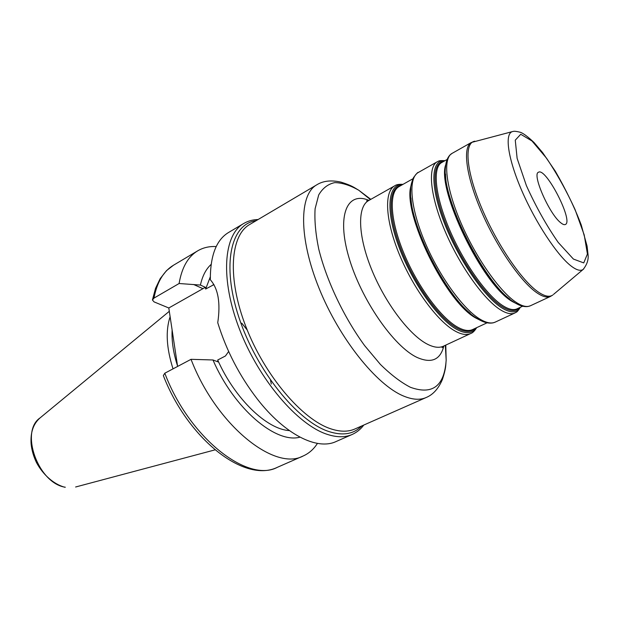 <?xml version="1.0" encoding="UTF-8"?>
<svg xmlns="http://www.w3.org/2000/svg" width="619" height="619" viewBox="0 0 619 619"><rect width="100%" height="100%" fill="white"/><g stroke="black" fill="none" stroke-linecap="round" stroke-linejoin="round"><path stroke-width="0.93" d="M560.659 222.693C562.717 224.403 564.288 224.999 565.364 224.488C573.852 221.478 545.881 167.084 538.491 172.244C531.744 173.893 549.262 214.004 560.659 222.693M228.643 351.484L225.448 355.979L217.702 360.01C234.934 398.915 267.044 429.47 289.367 430.592M217.702 360.01L218.02 361.875L212.967 359.972L191.039 359.322L164.809 373.211L163.339 375.586C187.681 438.538 244.319 483.687 277.428 467.283L303.233 455.955C309.028 453.356 313.763 449.17 317.439 443.397M210.298 276.848L205.655 289.042L213.957 284.601M177.614 366.433L168.801 307.983L154.061 301.886L152.436 299.998L153.969 298.11L179.1 283.51L200.417 285.065L205.361 287.301L205.655 289.042M258.1 219.528C252.869 219.629 248.057 220.952 243.677 223.513L228.488 232.535C216.31 239.901 210.251 255.647 210.328 279.757C218.205 288.655 220.681 302.962 217.741 322.685C226.376 350.54 239.553 375.973 257.28 398.992C285.003 434.739 317.207 450.5 335.993 441.571L352.165 434.468C356.792 432.395 360.668 429.253 363.786 425.052M211.125 264.406C205.995 269.064 202.428 275.958 200.417 285.065M216.217 246.563C209.384 246.192 203.225 247.608 197.74 250.811C188.052 256.583 181.839 267.478 179.1 283.51M205.361 287.301L168.801 307.983M213.996 284.678L213.091 284.817M170.124 316.742C165.451 330.631 166.418 348.002 173.026 368.862M271.308 384.028L270.511 380.221M247.074 329.85L241.758 323.157M172.121 330.02C171.548 340.922 173.359 352.907 177.545 365.976M191.039 359.322C216.077 425.021 274.712 471.717 303.233 455.955M212.967 359.972C233.959 408.695 275.927 443.931 299.967 437.161M509.808 299.062C483.578 280.252 445.556 206.328 445.525 174.047M445.858 164.36C435.954 188.416 482.456 284.957 512.277 301.515L517.886 304.424M522.629 306.227L517.004 308.85C513.538 310.452 508.903 309.454 503.1 305.84C486.991 295.843 463.499 262.75 449.247 228.976C434.909 195.178 432.402 167.424 441.749 162.503L447.15 159.454M515.967 303.38C520.254 305.948 524.239 307.001 527.937 306.521L530.413 305.763C526.955 307.357 522.281 306.273 516.393 302.498C499.974 292.006 475.655 257.442 460.683 222.26C445.626 187.039 442.686 158.325 452.056 153.388L449.998 154.959C447.46 157.69 445.99 161.544 445.587 166.526C440.302 196.238 485.861 286.465 514.265 302.335M443.436 161.551C431.706 162.789 432.039 189.383 446.206 224.782C460.265 260.142 485.35 296.3 502.365 306.769C509.762 311.303 515.232 311.721 518.768 308.03M520.107 307.403C516.741 313.059 510.737 313.284 502.086 308.061C484.259 297.182 457.743 258.332 443.8 221.594C429.718 184.787 431.157 159.16 444.728 160.824M470.231 313.245C444.682 293.104 412.478 230.485 410.962 197.987M411.117 185.406C401.777 212.348 446.353 303.387 476.483 318.39L480.561 320.441M487.045 322.824L472.606 329.563C468.776 331.335 463.824 330.554 457.751 327.219C440.883 317.988 417.33 286.032 403.735 252.923C390.047 219.791 388.763 192.052 399.077 186.567L412.95 178.736M410.745 189.298C407.039 221.571 448.767 302.722 477.172 318.476L478.417 319.249C483.857 322.545 488.809 323.737 493.281 322.809L495.239 322.112C491.471 323.853 486.534 322.948 480.421 319.404C463.36 309.546 438.979 275.919 424.549 241.278C410.033 206.614 408.107 177.893 418.289 172.492C418.104 171.896 416.51 173.599 413.515 177.591C411.465 182.597 410.536 186.505 410.745 189.298M401.066 185.437C388.376 187.356 387.393 214.058 400.818 248.807C414.119 283.517 439.235 318.46 457.046 328.124C464.784 332.302 470.664 332.465 474.688 328.588M476.259 327.861C472.32 333.695 465.821 334.206 456.76 329.393C438.105 319.35 411.589 281.792 398.481 245.689C385.219 209.524 388.051 183.681 402.574 184.586M402.961 184.369C399.046 184.114 396.299 184.594 394.729 185.816C384.004 191.542 385.242 220.248 399.387 254.525C413.438 288.787 437.865 321.764 455.344 331.188C461.604 334.585 466.718 335.359 470.688 333.525C472.599 332.96 474.587 331.01 476.661 327.675M470.688 333.525L443.444 346.191C439.25 348.133 433.95 347.483 427.528 344.265C409.6 335.297 385.15 303.039 371.508 269.203C357.774 235.352 357.271 206.669 368.576 200.61L394.729 185.816M418.289 172.492L437.246 161.768C427.512 166.913 430.004 195.635 444.821 230.608C459.553 265.551 483.903 299.704 500.609 309.918C506.597 313.593 511.387 314.599 514.985 312.935L495.239 322.112M452.056 153.388L471.338 142.486C462.439 147.144 465.975 175.85 481.35 211.373C496.639 246.873 520.904 281.978 536.952 292.841C542.701 296.741 547.219 297.94 550.5 296.424L530.413 305.763M330.5 428.727C302.002 419.295 264.684 375.493 245.936 326.786C227.041 278.063 230.26 235.39 249.697 224.496L316.727 184.849C299.217 194.544 298.536 237.456 318.94 287.974C339.204 338.477 376.545 385.01 403.526 396.028C412.478 399.742 420.007 400.253 426.104 397.545L354.857 428.998C348.071 432 339.947 431.915 330.5 428.727M256.119 220.704C231.073 223.683 221.269 264.205 238.872 317.299C256.235 370.355 297.569 421.485 328.805 431.52C342.825 436.016 353.782 434.167 361.682 425.98M573.426 259.075L558.191 242.408C546.476 225.517 535.876 206.591 526.398 185.623L517.128 158.379L515.263 140.173L520.741 134.269L531.984 140.977L546.554 158.224C557.061 173.9 566.571 191.023 575.082 209.601L584.212 234.934L587.416 254.014L583.748 262.913L573.426 259.075M553.556 294.381L583.152 269.427C587.067 264.514 588.7 259.57 588.05 254.579L587.075 246.076L581.241 224.976C574.881 208.131 566.246 190.219 555.336 171.246L542.67 152.676L534.035 142.509C528.255 137.047 523.806 133.673 520.703 132.381C513.847 130.663 513.584 131.406 512.292 131.63C504.446 133.983 507.92 158.712 521.825 190.729C535.644 222.708 557.262 255.415 571.066 265.984C576.498 270.139 580.529 271.284 583.152 269.427L583.787 268.878M550.5 296.424L552.852 294.977C549.564 297.36 544.705 296.377 538.282 292.013C521.949 280.933 497.065 244.52 481.868 208.441C466.587 172.33 463.964 144.304 473.883 141.418L474.773 141.186M445.781 345.108L446.167 360.173C444.372 386.194 432.449 395.232 410.405 387.285C400.973 382.418 390.968 374.797 380.391 364.413L364.653 345.657C343.893 317.292 326.561 280.724 318.723 248.985C315.589 233.673 314.382 220.256 315.11 208.735L318.692 194.954C322.677 188.145 328.031 184.029 334.74 182.62C342.044 182.721 350.06 185.274 358.796 190.265L370.82 199.349M368.955 200.401C347.36 191.047 336.473 214.863 348.799 257.055C360.854 299.139 393.699 346.648 417.183 357.488C431.458 363.717 440.341 359.894 443.838 346.013M164.809 373.211C189.135 437.973 248.002 483.369 277.428 467.283M243.677 223.513C223.505 234.856 220.016 278.999 239.545 329.362C258.92 379.71 297.6 424.796 327.111 434.314C336.813 437.501 345.162 437.556 352.165 434.468M152.491 299.728L155.531 288.361L160.189 278.635L166.534 270.611L173.513 265.211C163.548 271.153 157.033 282.117 153.969 298.11M202.815 288.616L193.608 284.485M40.08 417.895C19.638 431.528 38.177 483.369 65.312 487.223L64.763 487.238C53.714 484.267 43.021 474.727 36.536 462.656C33.55 456.482 31.739 450.222 31.105 443.854C30.354 432.402 33.349 423.752 40.08 417.895L169.304 311.311M444.991 160.669C437.478 160.29 438.871 161.397 437.246 161.768M520.386 307.272C516.323 313.609 516.231 311.829 514.985 312.935M512.292 131.63L471.338 142.486M370.394 199.589L358.796 190.265C354.246 187.65 352.582 185.777 341.015 182.133C331.196 179.928 323.095 180.833 316.727 184.849M445.332 345.317L446.167 360.173C445.649 365.388 446.206 367.833 442.446 379.37C438.523 388.631 433.076 394.69 426.104 397.545M368.576 200.61L366.603 200.835L368.212 200.796M443.444 346.191L442.113 347.677L443.08 346.385M173.513 265.211L197.74 250.811M75.619 486.998L215.002 449.874"/></g></svg>
